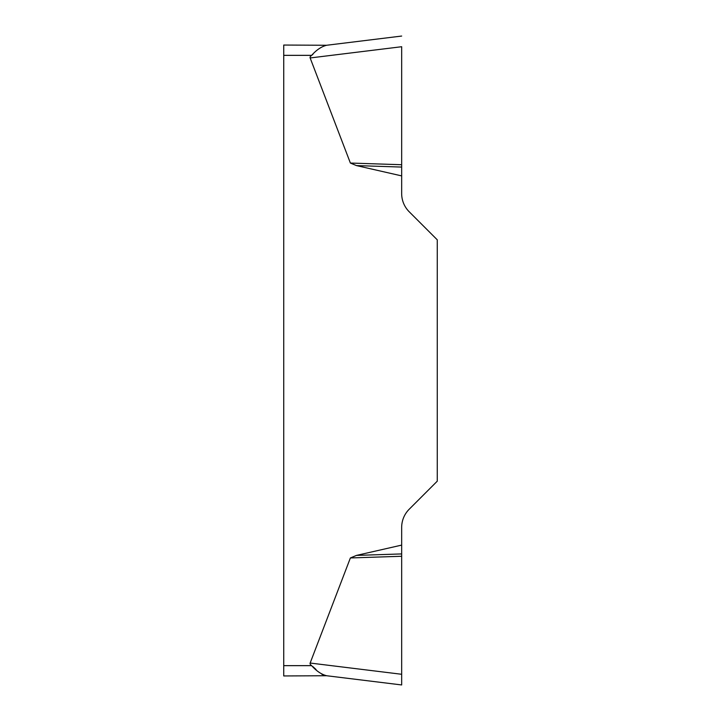 <?xml version="1.0" encoding="UTF-8"?>
<svg xmlns="http://www.w3.org/2000/svg" width="721" height="721" viewBox="0 0 721 721"><rect width="100%" height="100%" fill="white"/><g stroke="black" fill="none" stroke-linecap="round" stroke-linejoin="round"><path stroke-width="1.08" d="M283.732 675.947L283.732 665.654L311.652 665.654A87.448 10.292 -173 0 1 310.147 663.041A87.448 10.292 -173 0 0 311.652 665.654C316.456 671.071 321.449 674.432 326.64 675.739L283.732 675.947L326.64 675.739L401.669 684.95L401.669 674.279L401.669 684.95L326.64 675.739M350.379 557.955L356.453 555.413L401.669 545.103L401.669 674.279L310.147 663.041L350.379 557.955L401.669 556.27M401.669 46.793L401.669 193.57A25.731 25.731 0 0 0 409.204 211.767L437.268 239.832L437.268 481.168L409.204 509.233A25.731 25.731 0 0 0 401.669 527.43L401.669 545.103M401.669 175.897L356.453 165.587L350.379 163.045L310.147 57.959A87.448 10.292 173 0 1 311.652 55.346L283.732 55.346L283.732 45.053L326.64 45.261C321.458 46.559 316.465 49.92 311.652 55.346M283.732 665.654L283.732 55.346M326.55 675.73L321.89 674.324M316.059 669.521L312.932 666.655M311.778 55.256L312.932 54.345M401.669 167.074L356.453 165.587M401.669 164.73L350.379 163.045M326.64 45.261L401.669 36.05L326.64 45.261M401.669 553.926L356.453 555.413M401.669 46.721L310.147 57.959"/></g></svg>
